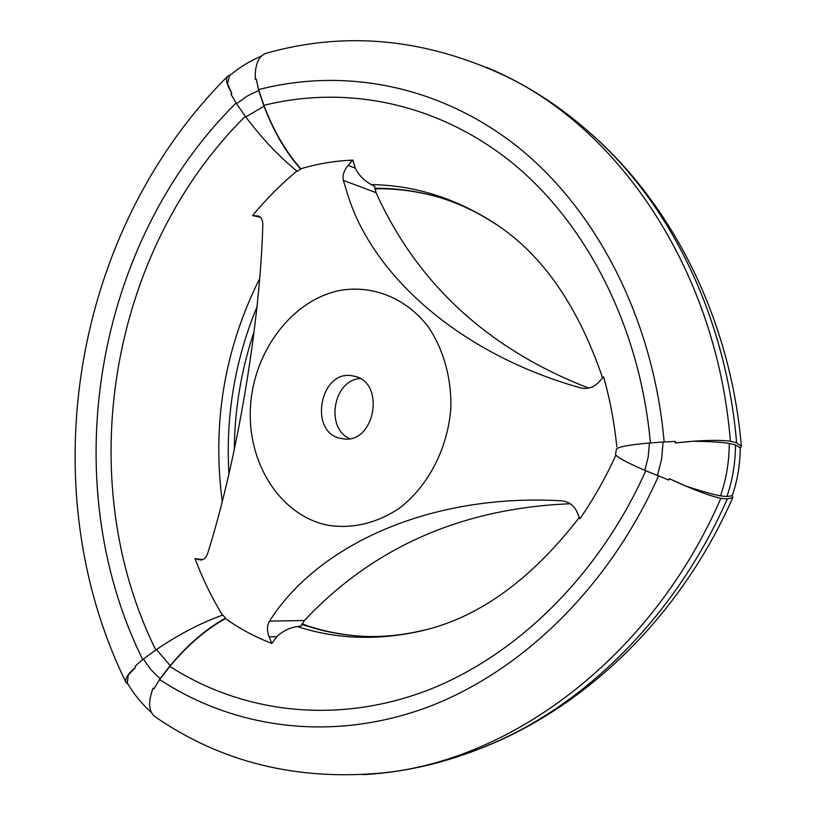 <?xml version="1.0" encoding="UTF-8"?>
<svg xmlns="http://www.w3.org/2000/svg" width="816" height="816" viewBox="0 0 816 816"><rect width="100%" height="100%" fill="white"/><g stroke="black" fill="none" stroke-linecap="round" stroke-linejoin="round"><path stroke-width="1.22" d="M300.808 169.218C286.049 152.745 273.778 131.743 264.017 106.202L258.713 90.535L256.255 78.979L258.601 89.607L263.915 105.335C273.666 130.968 285.977 152.123 300.859 168.769L297.177 171.248C279.082 156.641 261.956 138.536 245.789 116.923L236.497 103.734L230.959 94.126L231.826 93.33C226.807 84.946 225.4 79.285 227.603 76.337L230.377 75.041M259.661 278.572C224.471 349.085 212.007 423.402 222.248 501.493M256.979 306.867C234.875 360.427 225.532 416.109 228.939 473.933M260.437 217.291L252.572 215.577L258.366 216.056C261.355 217.189 262.844 220.024 262.813 224.563C260.253 321.973 237.293 459.51 207.682 553.36C206.213 557.716 203.857 559.939 200.593 560.021L201.94 559.888M424.993 629.911C400.615 635.909 376.961 637.826 354.042 635.664C335.988 633.95 318.577 630.176 301.808 624.352M732.37 495.332L732.829 497.474L727.24 499.004L720.875 498.301C708.961 495.72 691.784 489.182 669.344 478.666L668.814 480.063L644.844 470.353C626.056 462.182 616.294 456.868 615.529 454.4L616.396 449.198C617.957 446.893 628.952 444.832 649.403 443.017L648.23 456.868L644.844 470.353M169.82 666.386C187.425 645.303 205.969 629.371 225.461 618.569L225.563 618.13C206.234 628.799 187.782 644.62 170.197 665.601L160.069 678.698L153.959 688.847L159.65 679.544L169.82 666.386C240.649 711.95 332.591 724.822 423.055 691.999C513.193 658.675 597.914 577.932 645.752 470.75M615.907 455.083C605.676 477.635 593.681 498.862 579.921 518.752L576.82 511.601C573.811 505.41 568.946 501.83 562.234 500.871L563.387 501.044M579.34 517.426C529.36 582.012 475.065 620.18 416.466 631.951C374.819 640.631 335.131 638.836 297.401 626.586C289.558 627.708 282.673 631.074 276.757 636.694L271.871 643.426C255.275 637.072 239.802 628.789 225.461 618.569M271.871 643.426L269.137 636.919C266.801 630.748 266.934 625.474 269.545 621.098C317.342 545.425 429.338 493.221 561.143 500.789M297.401 626.586L301.165 625.954L304.368 620.527C373.473 547.087 462.08 508.164 570.2 503.758M740.224 448.3L741.356 446.281L736.603 442.782L730.381 441.252C718.304 439.651 699.944 440.212 675.301 442.935L675.25 441.446L663.071 441.997L661.643 459.051L657.461 475.646M735.491 444.934C735.481 462.631 732.605 479.849 726.883 496.607L732.248 495.689C737.562 480.165 740.214 464.212 740.224 447.811L735.491 444.934L729.259 443.476C722.18 442.211 710.063 441.476 692.917 441.283L675.301 442.935M266.342 53.224L265.679 53.407C258.315 56.447 254.827 65.076 255.235 79.315L256.255 78.979M231.826 93.33L227.511 83.752L229.48 75.806M258.713 90.535L247.248 96.053L236.497 103.734M245.33 116.311C109.619 250.665 71.206 478.91 155.805 649.995M222.462 615.152C211.548 597.19 202.409 578.34 195.044 558.634L199.165 559.796M202.888 559.582L195.044 558.634M252.572 215.577C265.934 199.369 280.724 184.508 296.912 171.023M236.048 103.051C94.564 243.352 54.56 480.94 142.688 659.532M151.348 712.419C141.882 704.004 133.865 694.181 127.286 682.961L128.275 675.107L135.517 667.376C127.979 673.751 124.797 678.718 125.95 682.298L128.194 684.471M135.517 667.376L134.946 666.346L143.341 659.032L151.001 669.773L160.069 678.698M588.611 388.069C488.192 349.064 417.323 283.917 376.023 192.627L374.768 186.476L371.413 184.62C412.274 185.171 451.421 196.86 488.855 219.677C539.019 249.818 576.922 302.583 602.585 377.951M355.246 168.157L352.828 160.13L348.126 165.393L355.246 168.157C358.948 175.409 364.344 180.897 371.413 184.62M155.173 716.785L154.601 716.397C148.532 711.073 148.033 701.678 153.102 688.204L153.959 688.847M658.461 476.054C608.338 589.07 519.007 673.924 424.34 708.37C329.327 742.325 233.213 727.913 159.65 679.544M720.875 498.301C652.688 655.37 514.223 758.921 384.336 772.752C297.646 781.249 221.065 762.47 154.601 716.397M727.24 499.004C678.3 610.613 592.855 697.843 500.116 740.081C455.195 760.563 409.601 772.079 363.344 774.639M348.126 165.393C343.903 170.493 342.312 175.491 343.373 180.418L347.973 195.554C373.677 277.144 461.397 354.389 580.013 387.722L580.788 387.937C587.581 389.314 593.446 387.539 598.352 382.592L603.605 376.829C610.011 399.524 614.407 422.872 616.794 446.872M327.328 525.157C352.104 529.135 376.064 523.535 399.187 508.378C428.278 486.214 447.994 448.178 450.86 407.776C451.483 377.533 443.333 348.881 427.931 326.369C405.848 297.993 372.851 284.927 340.466 290.333C292.342 299.645 253.654 351.023 250.492 406.725C246.962 462.417 279.745 515.141 327.328 525.157M341.822 438.59L342.526 438.702C375.136 445.128 386.243 380.98 353.369 376.064C319.872 367.873 307.683 433.949 341.822 438.59M359.958 378.532C333.346 380.225 325.074 428.063 349.564 438.59M264.017 106.202L245.789 116.923M258.601 89.607C343.883 67.524 439.375 84.721 518.16 147.227C596.435 210.089 653.402 318.883 664.153 441.925M263.915 105.335C345.698 85.027 436.754 102.347 511.601 162.333C585.99 222.686 639.907 326.135 650.393 442.925M374.85 188.261C393.7 188.139 412.478 190.434 431.164 195.157C453.512 200.818 475.177 210.579 496.159 224.441M225.563 618.13L222.788 615.04C200.92 622.863 178.796 634.369 156.437 649.567L170.197 665.601M669.344 478.666L685.471 485.918C701.76 491.303 713.449 494.608 720.528 495.832C726.332 478.859 729.239 461.397 729.259 443.476M300.859 168.769C317.761 163.7 335.08 160.823 352.828 160.13M156.437 649.567L143.341 659.032M726.883 496.607L720.528 495.832M663.071 441.997L649.403 443.017M265.679 53.407C345.209 30.743 425.289 38.362 505.92 76.245C622.078 132.274 716.938 273.095 730.381 441.252M486.683 67.371C529.513 85.364 568.681 111.608 604.207 146.095C675.974 215.791 726.668 323.799 736.603 442.782M256.856 215.791L259.672 216.679M269.137 636.919L276.757 636.694M269.545 621.098L304.368 620.527M343.373 180.418L376.023 192.627M580.013 387.722L581.635 388.12M302.032 623.873C320.423 630.564 339.629 634.634 359.652 636.103M261.355 56.09C249.686 60.996 238.925 67.677 229.072 76.153M227.603 76.337C73.124 230.398 30.008 486.387 125.95 682.298M732.829 497.474C681.941 613.469 589.193 705.218 483.602 747.252M436.55 196.615C416.109 190.985 395.566 188.384 374.921 188.833M590.937 133.681C674.822 207.499 730.973 322.32 741.356 446.281M254.113 331.612C241.24 369.923 234.631 409.285 234.284 449.698"/></g></svg>
